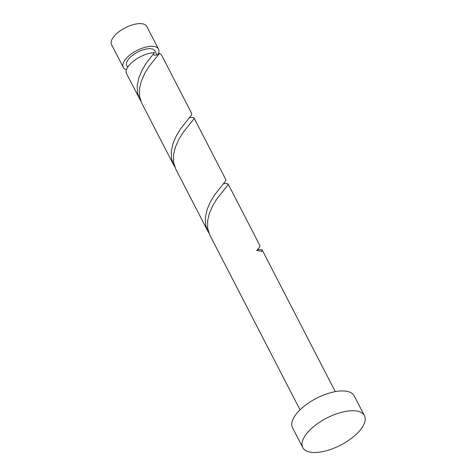 <?xml version="1.0" encoding="UTF-8"?>
<svg xmlns="http://www.w3.org/2000/svg" width="476" height="476" viewBox="0 0 476 476"><rect width="100%" height="100%" fill="white"/><g stroke="black" fill="none" stroke-linecap="round" stroke-linejoin="round"><path stroke-width="0.71" d="M123.26 67.348L111.545 44.649A19.837 8.693 -27.3 0 1 116.674 33.612A19.837 8.693 -27.3 0 1 134.381 24.347A19.837 8.693 -27.3 0 1 146.798 26.454L158.514 49.153A19.837 8.693 152.7 0 0 146.096 47.047A19.837 8.693 152.7 0 0 128.389 56.311A19.837 8.693 152.7 0 0 123.26 67.348A19.837 8.693 152.7 0 0 126.449 69.716M158.115 54.3A19.837 8.693 152.7 0 0 158.514 49.153M156.973 54.811L154.992 50.974A15.869 6.956 152.7 0 0 145.055 49.284A15.869 6.956 152.7 0 0 130.888 56.698A15.869 6.956 152.7 0 0 126.789 65.527L127.663 67.229M302.76 447.553L292.538 427.751A34.712 15.22 -27.3 0 1 301.516 408.438A34.712 15.22 -27.3 0 1 332.498 392.218A34.712 15.22 -27.3 0 1 354.233 395.907L364.455 415.715A34.712 15.22 -27.3 0 1 355.477 435.022A34.712 15.22 -27.3 0 1 324.489 451.242A34.712 15.22 -27.3 0 1 302.76 447.553A34.712 15.22 -27.3 0 1 311.738 428.245A34.712 15.22 -27.3 0 1 342.72 412.026A34.712 15.22 -27.3 0 1 364.455 415.715M300.029 409.83L209.785 234.989L207.643 228.105L207.667 220.525L209.41 213.284L213.028 205.168L217.264 198.367L227.587 185.456L228.069 183.915L226.427 183.462L223.53 183.623M228.081 183.938L259.985 245.747L259.247 247.597L256.683 250.703A19.837 8.693 152.7 0 1 261.657 251.471L262.145 249.93L260.497 249.472L257.599 249.638M139.551 98.907L137.504 92.945L137.213 85.436L138.903 77.624L142.134 70.014L146.299 63.07L154.468 52.657A19.837 8.693 152.7 0 0 131.662 62.648A19.837 8.693 152.7 0 0 126.533 73.685L140.753 100.948M159.442 53.431A19.837 8.693 152.7 0 1 161.786 55.49L191.882 113.841L191.102 115.573L180.368 129.085L176.209 136.023L173.169 143.062L171.289 151.445L171.58 158.954L173.621 164.922L141.646 102.959L139.504 96.081L139.522 88.494L141.265 81.259L144.882 73.143L149.125 66.337L159.442 53.431A3.969 1.737 -27.3 0 1 154.605 55.162A3.969 1.737 -27.3 0 1 154.069 53.116M194.012 117.923L225.957 179.857L225.172 181.588L214.444 195.1L210.279 202.038L207.238 209.077L205.358 217.461L205.65 224.97L207.697 230.931L175.715 168.974L173.573 162.096L173.591 154.51L175.341 147.268L178.952 139.153L183.195 132.352L193.512 119.446L194 117.899L192.358 117.447L189.454 117.608M173.621 164.922L174.823 166.963M207.697 230.931L208.899 232.972M262.157 249.948L335.282 391.635M257.712 249.805L257.534 249.448M223.643 183.79L223.458 183.439M189.567 117.774L189.388 117.423"/></g></svg>
